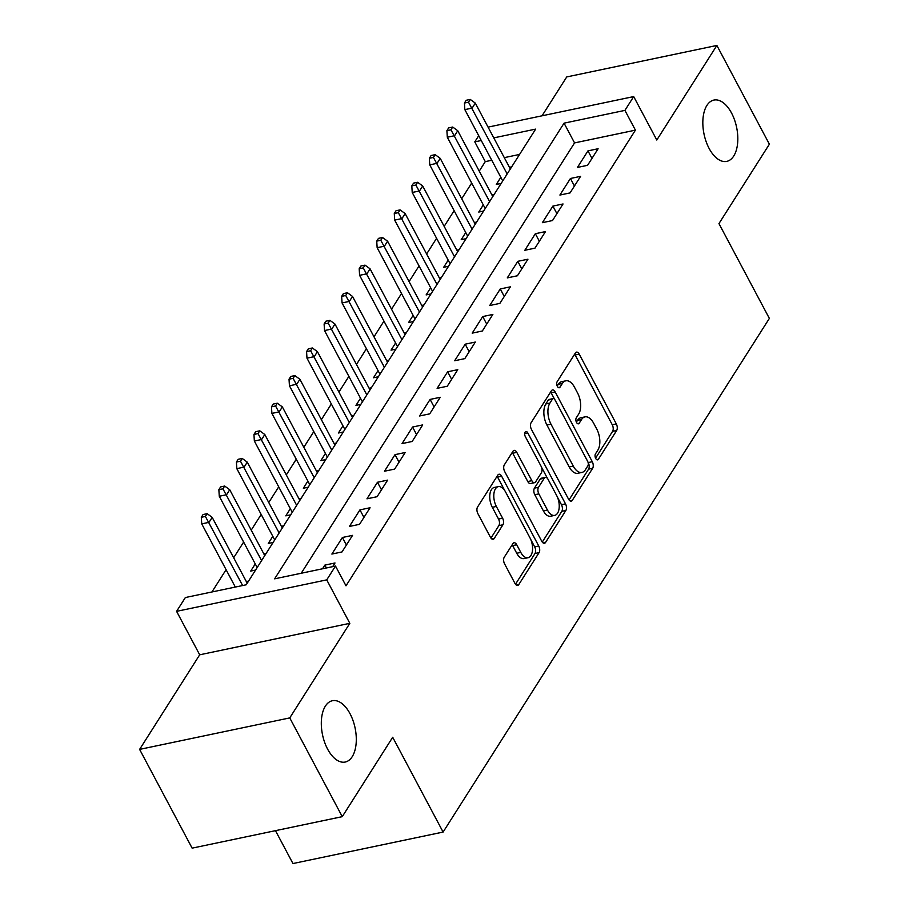 <?xml version="1.0" encoding="UTF-8"?>
<svg xmlns="http://www.w3.org/2000/svg" width="909" height="909" viewBox="0 0 909 909"><rect width="100%" height="100%" fill="white"/><g stroke="black" fill="none" stroke-linecap="round" stroke-linejoin="round"><path stroke-width="1.36" d="M595.713 458.477A3.363 1.784 78.2 0 0 597.611 459.874A3.363 1.784 78.2 0 0 598.361 459.295L616.654 430.502A4.806 2.557 78.2 0 0 616.313 423.912L579.203 354.112A4.806 2.557 78.2 0 0 576.499 352.124A4.806 2.557 78.2 0 0 575.42 352.953L557.126 381.746A3.363 1.784 78.2 0 0 557.365 386.359A3.363 1.784 78.2 0 0 559.262 387.757A3.363 1.784 78.2 0 0 560.012 387.177L562.376 383.45A15.373 8.17 78.2 0 1 565.818 380.814A15.373 8.17 78.2 0 1 574.488 387.189L577.579 393.006A15.373 8.17 78.2 0 1 578.669 414.084L576.295 417.81A3.363 1.784 78.2 0 0 576.533 422.424A3.363 1.784 78.2 0 0 578.431 423.821A3.363 1.784 78.2 0 0 579.192 423.242L581.555 419.515A15.373 8.17 78.2 0 1 584.998 416.879A15.373 8.17 78.2 0 1 593.657 423.242L596.759 429.059A15.373 8.17 78.2 0 1 597.838 450.148L595.475 453.875A3.363 1.784 78.2 0 0 595.713 458.477M350.033 713.713A31.326 16.646 78.2 0 0 332.387 700.725A31.326 16.646 78.2 0 0 327.581 749.061A31.326 16.646 78.2 0 0 345.238 762.037A31.326 16.646 78.2 0 0 350.033 713.713M731.552 113.057A31.326 16.646 78.2 0 0 713.895 100.07A31.326 16.646 78.2 0 0 709.1 148.406A31.326 16.646 78.2 0 0 726.757 161.382A31.326 16.646 78.2 0 0 731.552 113.057M504.234 557.262A4.806 2.557 78.2 0 0 504.575 563.853L514.983 583.43A4.806 2.557 78.2 0 0 517.698 585.43A4.806 2.557 78.2 0 0 518.766 584.601L539.094 552.615A4.806 2.557 78.2 0 0 538.753 546.025L501.643 476.236A4.806 2.557 78.2 0 0 498.927 474.248A4.806 2.557 78.2 0 0 497.859 475.066L477.543 507.052A4.806 2.557 78.2 0 0 477.884 513.642L490.451 537.299A4.806 2.557 78.2 0 0 493.167 539.287A4.806 2.557 78.2 0 0 494.235 538.458L502.938 524.777A4.806 2.557 78.2 0 0 502.597 518.187L496.359 506.449A12.851 6.829 78.2 0 1 498.325 486.622A12.851 6.829 78.2 0 1 505.563 491.951L530.004 537.901A12.851 6.829 78.2 0 1 528.027 557.728A12.851 6.829 78.2 0 1 520.789 552.399L516.71 544.741A4.806 2.557 78.2 0 0 514.005 542.753A4.806 2.557 78.2 0 0 512.937 543.582L504.234 557.262M342.261 816.657L192.129 848.142L139.611 749.391L289.755 717.905L342.261 816.657L392.699 737.267L443.103 832.065L769.366 318.411L718.951 223.603L769.389 144.201L716.871 45.45L656.798 140.031L633.698 96.581L624.926 110.387L635.425 130.146L345.999 585.816L335.501 566.057L326.729 579.874L176.585 611.348L185.356 597.543L246.225 584.782L535.651 129.112L493.792 137.884M289.755 717.905L349.829 623.324L326.729 579.874M568.534 499.132A4.806 2.557 78.2 0 0 571.238 501.12A4.806 2.557 78.2 0 0 572.318 500.302L592.634 468.317A4.806 2.557 78.2 0 0 592.293 461.727L555.183 391.927A4.806 2.557 78.2 0 0 552.479 389.938A4.806 2.557 78.2 0 0 551.399 390.768L531.083 422.753A4.806 2.557 78.2 0 0 531.424 429.343L568.534 499.132M565.864 510.46L545.548 542.446A4.806 2.557 78.2 0 1 544.468 543.275A4.806 2.557 78.2 0 1 541.764 541.287L504.654 471.487A4.806 2.557 78.2 0 1 504.313 464.908L513.006 451.216A4.806 2.557 78.2 0 1 514.085 450.387A4.806 2.557 78.2 0 1 516.789 452.375L531.845 480.679A4.806 2.557 78.2 0 0 534.549 482.679A4.806 2.557 78.2 0 0 535.628 481.85L541.389 472.771A4.806 2.557 78.2 0 0 541.048 466.181L525.379 436.718A3.363 1.784 78.2 0 1 525.902 431.525A3.363 1.784 78.2 0 1 527.788 432.923L565.523 503.87A4.806 2.557 78.2 0 1 565.864 510.46L561.807 511.312L542.264 542.082M716.871 45.45L566.739 76.935L542.048 115.795M255.259 563.932L250.714 571.079L255.577 570.057M272.802 536.31L268.257 543.468L273.12 542.446M290.335 508.699L285.801 515.846L290.653 514.824M307.878 481.077L303.333 488.235L308.196 487.213M325.422 453.466L320.877 460.613L325.74 459.602M342.966 425.844L338.421 433.002L343.284 431.98M360.498 398.233L355.964 405.38L360.816 404.369M378.042 370.611L373.497 377.769L378.36 376.746M395.585 343L391.04 350.147L395.904 349.136M413.129 315.378L408.584 322.536L413.447 321.513M430.661 287.767L426.128 294.914L430.98 293.902M448.205 260.144L443.66 267.303L448.523 266.28M465.749 232.534L461.204 239.681L466.067 238.669M483.293 204.911L478.748 212.07L483.611 211.047M587.589 165.313L598.111 148.735L587.964 150.871L577.442 167.438L587.589 165.313M570.045 192.924L580.578 176.357L570.432 178.482L559.899 195.049L570.045 192.924M552.513 220.546L563.035 203.968L552.888 206.093L542.366 222.671L552.513 220.546M534.969 248.157L545.491 231.59L535.344 233.715L524.823 250.282L534.969 248.157M517.426 275.768L527.947 259.201L517.8 261.326L507.279 277.904L517.426 275.768M499.882 303.39L510.403 286.824L500.268 288.948L489.735 305.515L499.882 303.39M482.338 331.001L492.871 314.434L482.724 316.559L472.203 333.137L482.338 331.001M464.806 358.623L475.327 342.057L465.181 344.181L454.659 360.748L464.806 358.623M447.262 386.234L457.784 369.668L447.637 371.792L437.115 388.37L447.262 386.234M429.718 413.856L440.24 397.29L430.105 399.415L419.572 415.981L429.718 413.856M412.175 441.467L422.708 424.901L412.561 427.025L402.039 443.603L412.175 441.467M394.642 469.089L405.164 452.523L395.017 454.648L384.496 471.214L394.642 469.089M377.099 496.7L387.62 480.134L377.474 482.259L366.952 498.825L377.099 496.7M359.555 524.323L370.077 507.745L359.941 509.881L349.408 526.447L359.555 524.323M342.011 551.933L352.544 535.367L342.398 537.492L331.876 554.058L342.011 551.933M635.425 130.146L574.556 142.906L301.22 573.249M332.671 566.659L335.001 562.978L324.854 565.114L322.525 568.784M491.769 160.268L485.281 161.62L479.248 171.131M471.669 183.061L461.704 198.753M454.125 210.683L444.16 226.364M436.593 238.294L426.628 253.986M419.049 265.917L409.084 281.597M401.505 293.527L391.54 309.219M383.962 321.138L373.997 336.83M366.418 348.761L356.464 364.452M348.886 376.371L338.921 392.063M331.342 403.994L321.377 419.685M313.798 431.605L303.833 447.296M296.254 459.227L286.301 474.918M278.722 486.838L268.757 502.529M261.178 514.46L251.214 530.14M243.635 542.071L233.67 557.762M226.091 569.693L211.945 591.964M519.562 154.439L504.29 157.643M500.825 177.3L496.291 184.447L501.143 183.436M509.449 167.336L511.676 166.858M491.905 194.946L494.132 194.481M474.362 222.557L476.589 222.091M456.829 250.18L459.045 249.714M439.286 277.79L441.513 277.325M421.742 305.413L423.969 304.947M404.198 333.024L406.425 332.558M386.666 360.646L388.882 360.18M369.122 388.257L371.349 387.791M351.578 415.879L353.806 415.413M334.035 443.49L336.262 443.024M316.502 471.112L318.718 470.646M298.959 498.723L301.186 498.257M281.415 526.345L283.642 525.879M263.871 553.956L266.098 553.49M246.339 581.578L248.555 581.112M275.472 830.667L292.959 863.55L443.103 832.065M349.829 623.324L199.696 654.798L139.611 749.391M199.696 654.798L176.585 611.348M485.281 161.62L474.782 141.872L478.713 135.691M624.926 110.387L564.057 123.158L274.632 578.828L335.501 566.057M488.065 127.124L633.698 96.581M481.27 140.509L474.782 141.872M574.556 142.906L564.057 123.158M587.964 150.871L591.975 158.405M570.432 178.482L574.431 186.015M552.888 206.093L556.899 213.638M535.344 233.715L539.355 241.249M517.8 261.326L521.811 268.871M500.268 288.948L504.268 296.482M482.724 316.559L486.735 324.104M465.181 344.181L469.192 351.715M447.637 371.792L451.648 379.337M430.105 399.415L434.104 406.948M412.561 427.025L416.572 434.559M395.017 454.648L399.028 462.181M377.474 482.259L381.485 489.792M359.941 509.881L363.941 517.414M342.398 537.492L346.397 545.025M324.854 565.114L326.376 567.977M584.998 416.879L580.942 417.72A15.373 8.17 78.2 0 0 577.499 420.367L581.555 419.515M576.386 422.106L577.499 420.367M565.818 380.814L561.762 381.666A15.373 8.17 78.2 0 0 558.319 384.302L562.376 383.45M557.217 386.052L558.319 384.302M595.554 458.17L612.598 431.343A4.806 2.557 78.2 0 0 612.257 424.764L575.147 354.964A4.806 2.557 78.2 0 0 574.647 354.169M554.615 399.335L551.127 392.779A4.806 2.557 78.2 0 0 550.627 391.984M569.034 499.927L588.577 469.158A4.806 2.557 78.2 0 0 588.237 462.579L587.964 462.056M587.85 465.863A3.363 1.784 78.2 0 0 587.612 461.249L555.047 399.994A3.363 1.784 78.2 0 0 553.149 398.596A3.363 1.784 78.2 0 0 552.399 399.176L549.9 403.107A15.373 8.17 78.2 0 0 550.99 424.185L573.249 466.067A15.373 8.17 78.2 0 0 581.919 472.43A15.373 8.17 78.2 0 0 585.362 469.794L587.85 465.863M553.149 398.596L549.093 399.449A3.363 1.784 78.2 0 0 548.332 400.028L552.399 399.176M581.919 472.43L577.863 473.282A15.373 8.17 78.2 0 1 569.193 466.908L546.923 425.037A15.373 8.17 78.2 0 1 545.843 403.96L548.332 400.028M534.549 482.679L530.492 483.531A4.806 2.557 78.2 0 1 527.777 481.531L512.733 453.227A4.806 2.557 78.2 0 0 512.233 452.432M541.469 467.135L547.548 478.554M557.387 497.064L561.467 504.722L565.523 503.87M547.457 510.051A12.851 6.829 78.2 0 0 554.695 515.38A12.851 6.829 78.2 0 0 556.672 495.553L548.059 479.361A4.806 2.557 78.2 0 0 545.355 477.373A4.806 2.557 78.2 0 0 544.275 478.202L538.514 487.281A4.806 2.557 78.2 0 0 538.855 493.871L547.457 510.051L543.4 510.903A12.851 6.829 78.2 0 0 550.638 516.232L554.695 515.38M545.355 477.373L541.298 478.225A4.806 2.557 78.2 0 0 540.219 479.054L544.275 478.202M543.4 510.903L534.787 494.723A4.806 2.557 78.2 0 1 534.447 488.133L540.219 479.054M561.807 511.312A4.806 2.557 78.2 0 0 561.467 504.722M528.027 557.728L523.97 558.581A12.851 6.829 78.2 0 1 516.732 553.251L512.653 545.593A4.806 2.557 78.2 0 0 512.153 544.798M498.325 486.622L494.269 487.474A12.851 6.829 78.2 0 0 492.303 507.302L496.359 506.449M490.951 538.094L498.871 525.618A4.806 2.557 78.2 0 0 498.53 519.039L492.303 507.302M504.756 490.587L497.587 477.089A4.806 2.557 78.2 0 0 497.075 476.293M515.494 584.226L535.026 553.467A4.806 2.557 78.2 0 0 534.685 546.877L530.72 539.412M470.248 99.433L466.192 100.285L464.442 103.047L468.499 102.194L470.248 99.433L475.305 103.115L472.146 108.091L464.84 109.625L502.745 180.914M468.499 102.194L507.165 173.949M475.305 103.115L510.324 168.983M464.84 109.625L464.442 103.047M452.716 127.044L448.648 127.896L446.898 130.657L450.955 129.805L452.716 127.044L457.761 130.737L454.614 135.702L447.308 137.236L485.213 208.525M450.955 129.805L489.633 201.571M457.761 130.737L492.78 196.594M447.308 137.236L446.898 130.657M435.172 154.666L431.116 155.507L429.355 158.28L433.411 157.427L435.172 154.666L440.229 158.348L437.07 163.325L429.764 164.859L467.669 236.147M433.411 157.427L472.089 229.182M440.229 158.348L475.248 224.216M429.764 164.859L429.355 158.28M417.629 182.277L413.572 183.129L411.811 185.891L415.879 185.038L417.629 182.277L422.685 185.97L419.526 190.935L412.22 192.469L450.125 263.758M415.879 185.038L454.545 256.804M422.685 185.97L457.704 251.827M412.22 192.469L411.811 185.891M400.085 209.899L396.029 210.74L394.279 213.501L398.335 212.661L400.085 209.899L405.141 213.581L401.983 218.558L394.676 220.092L432.582 291.38M398.335 212.661L437.002 284.415M405.141 213.581L440.161 279.449M394.676 220.092L394.279 213.501M382.541 237.51L378.485 238.363L376.735 241.124L380.791 240.271L382.541 237.51L387.598 241.203L384.45 246.169L377.144 247.702L415.049 318.991M380.791 240.271L419.469 312.037M387.598 241.203L422.617 307.06M377.144 247.702L376.735 241.124M365.009 265.133L360.953 265.973L359.191 268.734L363.248 267.894L365.009 265.133L370.065 268.814L366.906 273.791L359.6 275.325L397.506 346.613M363.248 267.894L401.926 339.648M370.065 268.814L405.084 334.682M359.6 275.325L359.191 268.734M347.465 292.743L343.409 293.596L341.648 296.357L345.715 295.505L347.465 292.743L352.522 296.436L349.363 301.402L342.057 302.936L379.962 374.224M345.715 295.505L384.382 367.27M352.522 296.436L387.541 362.293M342.057 302.936L341.648 296.357M329.922 320.354L325.865 321.207L324.115 323.968L328.172 323.127L329.922 320.354L334.978 324.047L331.819 329.024L324.513 330.558L362.418 401.846M328.172 323.127L366.838 394.881M334.978 324.047L369.997 389.916M324.513 330.558L324.115 323.968M312.378 347.977L308.321 348.829L306.572 351.59L310.628 350.738L312.378 347.977L317.434 351.669L314.275 356.635L306.981 358.169L344.886 429.457M310.628 350.738L349.306 422.503M317.434 351.669L352.453 417.526M306.981 358.169L306.572 351.59M294.846 375.587L290.789 376.44L289.028 379.201L293.084 378.349L294.846 375.587L299.902 379.28L296.743 384.257L289.437 385.78L327.342 457.068M293.084 378.349L331.762 450.114M299.902 379.28L334.921 445.149M289.437 385.78L289.028 379.201M277.302 403.21L273.245 404.062L271.484 406.823L275.552 405.971L277.302 403.21L282.358 406.902L279.199 411.868L271.893 413.402L309.799 484.69M275.552 405.971L314.219 477.736M282.358 406.902L317.377 472.76M271.893 413.402L271.484 406.823M259.758 430.821L255.702 431.673L253.952 434.434L258.008 433.582L259.758 430.821L264.814 434.513L261.656 439.49L254.35 441.013L292.255 512.301M258.008 433.582L296.675 505.347M264.814 434.513L299.834 500.382M254.35 441.013L253.952 434.434M242.214 458.443L238.158 459.295L236.408 462.056L240.465 461.204L242.214 458.443L247.271 462.136L244.112 467.101L236.817 468.635L274.723 539.923M240.465 461.204L279.143 532.969M247.271 462.136L282.29 527.993M236.817 468.635L236.408 462.056M224.682 486.054L220.626 486.906L218.864 489.667L222.921 488.815L224.682 486.054L229.738 489.746L226.58 494.723L219.274 496.246L257.179 567.534M222.921 488.815L261.599 560.58M229.738 489.746L264.758 555.615M219.274 496.246L218.864 489.667M207.138 513.676L203.082 514.528L201.321 517.289L205.389 516.437L207.138 513.676L212.195 517.369L209.036 522.334L201.73 523.868L235.329 587.066M205.389 516.437L242.635 585.532M212.195 517.369L247.214 583.226M201.73 523.868L201.321 517.289M596.69 459.647L598.361 459.295M558.342 387.529L560.012 387.177M577.51 423.594L579.192 423.242M575.147 354.964L579.203 354.112M612.257 424.764L616.313 423.912M612.598 431.343L616.654 430.502M551.127 392.779L555.183 391.927M588.237 462.579L592.293 461.727M588.577 469.158L592.634 468.317M569.932 500.802L572.318 500.302M545.843 403.96L549.9 403.107M546.923 425.037L550.99 424.185M569.193 466.908L573.249 466.067M543.15 542.957L545.548 542.446M512.733 453.227L516.789 452.375M527.777 481.531L531.845 480.679M524.72 433.559L527.788 432.923M534.447 488.133L538.514 487.281M534.787 494.723L538.855 493.871M512.653 545.593L516.71 544.741M516.732 553.251L520.789 552.399M498.53 519.039L502.597 518.187M498.871 525.618L502.938 524.777M491.849 538.957L494.235 538.458M497.587 477.089L501.643 476.236M534.685 546.877L538.753 546.025M535.026 553.467L539.094 552.615M516.38 585.101L518.766 584.601"/></g></svg>
